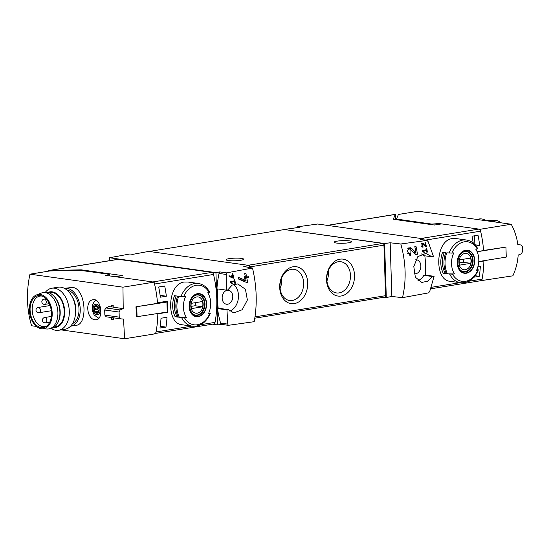 <?xml version="1.0" encoding="UTF-8"?>
<svg xmlns="http://www.w3.org/2000/svg" width="550" height="550" viewBox="0 0 550 550"><rect width="100%" height="100%" fill="white"/><g stroke="black" fill="none" stroke-linecap="round" stroke-linejoin="round"><path stroke-width="0.82" d="M423.177 251.123L426.518 250.58A79.901 51.831 80.8 0 1 426.786 252.189L427.384 252.093A79.901 51.831 -99.2 0 0 426.676 248.064L426.078 248.16A79.901 51.831 80.8 0 1 426.381 249.776L422.173 250.456A79.901 51.831 80.8 0 1 422.317 251.261L424.456 252.697L424.648 252.113L422.269 250.999M400.819 243.994L426.986 240.398L428.182 241.704L433.489 256.568L432.004 256.809L425.858 253.413L417.808 256.63L413.806 266.523L415.339 277.193L421.802 282.418L427.522 281.243L432.623 276.547L434.108 276.306L429.743 291.369L428.636 292.861L402.504 297.653C406.512 280.28 405.948 262.391 400.819 243.994L390.17 242.777L384.601 243.547L283.993 229.481L300.011 227.253L297.199 226.861L297.227 227.638M410.114 253.729L410.046 249.157L415.821 254.519L417.464 254.251A79.901 51.831 -99.2 0 0 416.006 246.448L414.803 246.641A79.901 51.831 80.8 0 1 415.993 252.732L411.682 248.428L409.977 247.541L407.103 251.034L410.101 255.337L410.761 255.337A79.901 51.831 -99.2 0 0 410.506 253.729L407.701 253.392M425.618 245.884L422.51 243.272L423.046 247.191A79.901 51.831 -99.2 0 0 422.874 246.379C421.382 245.128 421.444 244.447 423.067 244.344L425.569 246.785L426.394 246.647A79.901 51.831 -99.2 0 0 425.521 242.729L424.923 242.825A79.901 51.831 80.8 0 1 425.618 245.884L424.497 245.726M423.067 244.344L421.341 243.911M233.179 275.935L233.984 275.811A79.901 51.831 -99.2 0 0 233.798 275L233.001 275.124A79.901 51.831 -99.2 0 0 232.657 273.687L232.059 273.79A79.901 51.831 80.8 0 1 232.396 275.227L231.798 275.323A79.901 51.831 80.8 0 1 231.983 276.134L232.581 276.038A79.901 51.831 80.8 0 1 232.849 277.276L228.979 275.688A79.901 51.831 80.8 0 1 229.178 276.581L233.661 278.183A79.901 51.831 -99.2 0 0 233.179 275.935L231.894 275.756M249.411 267.486L249.349 265.471L243.788 266.502L252.512 268.036C256.809 286.564 257.373 304.452 254.196 321.688L228.312 325.325L227.755 324.108L226.964 309.877L218.247 308.66L219.732 308.419L228.449 309.636L233.729 312.909L242.192 309.753L247.376 300.018L245.438 289.286L237.786 283.903L232.127 285.086L227.831 289.898L226.346 290.139L226.194 274.443L219.031 273.446A79.901 59.62 98 0 0 216.769 298.767A79.901 51.831 80.8 0 1 215.036 322.382A2.661 1.726 80.8 0 1 213.764 323.978L155.774 333.376M252.512 268.036L226.662 272.862L226.194 274.443M228.449 309.636L226.964 309.877M231.179 282.239L234.527 281.696A79.901 51.831 80.8 0 1 234.788 283.312L235.393 283.209A79.901 51.831 -99.2 0 0 234.685 279.18L234.08 279.276A79.901 51.831 80.8 0 1 234.383 280.892L230.182 281.572A79.901 51.831 80.8 0 1 230.319 282.384L232.458 283.814L232.65 283.229L230.278 282.116M246.812 277.908L248.414 277.647A79.901 51.831 -99.2 0 0 248.098 276.031L246.503 276.293A79.901 51.831 -99.2 0 0 245.891 273.433L244.688 273.625A79.901 51.831 80.8 0 1 245.3 276.485L244.097 276.684A79.901 51.831 80.8 0 1 244.413 278.3L245.616 278.101A79.901 51.831 80.8 0 1 246.049 280.576L238.459 277.413A79.901 51.831 80.8 0 1 238.81 279.201L246.696 282.507L247.562 282.363A79.901 51.831 -99.2 0 0 246.812 277.908L244.269 277.551M474.354 244.035L474.849 244.111M474.863 244.564L474.588 235.799M473.213 243.011A79.901 51.831 80.8 0 0 472.01 236.218L478.012 235.242A79.901 51.831 80.8 0 1 479.669 245.431L475.069 244.791M477.833 266.894L480.329 266.489A79.901 51.831 80.8 0 1 479.304 276.306L475.846 275.818L475.819 274.808M154.777 333.541A2.661 1.726 -99.2 0 0 156.049 331.939A79.901 51.831 -99.2 0 0 157.829 313.837L167.606 312.249A79.901 51.831 -99.2 0 0 167.262 301.201L157.479 302.782A79.901 51.831 -99.2 0 0 154.543 284.02L213.531 274.457A79.901 51.831 80.8 0 1 216.769 298.767L217.587 324.913L221.471 324.369L228.312 325.325M181.926 324.72C166.127 323.902 166.987 283.951 184.126 282.04L187.894 282.026L198.385 283.477A21.574 16.101 -82 0 0 194.728 283.518A21.574 16.101 -82 0 0 180.978 296.594L183.734 296.56A79.186 11.839 -1.8 0 0 185.701 296.333A18.129 13.53 -82 0 0 186.361 317.384A79.186 11.839 178.2 0 1 184.394 317.618L179.369 317.336A21.574 16.101 -82 0 1 178.702 296.278L180.978 296.594M166.347 296.216A79.901 51.831 80.8 0 0 164.691 286.028L158.689 286.997A79.901 51.831 80.8 0 1 160.346 297.192L166.347 296.216L160.105 295.343M165.983 327.085A79.901 51.831 80.8 0 0 167.007 317.274L161.006 318.244A79.901 51.831 80.8 0 1 159.974 328.061L165.983 327.085L160.229 326.281M81.317 270.387L81.297 269.837L122.547 275.605L115.534 276.739L152.817 281.951L211.798 272.394A2.661 1.726 80.8 0 1 213.531 274.457M166.684 312.125L167.606 312.249M327.319 225.376L394.763 214.445A3.726 2.42 80.8 0 1 395.244 214.438L393.319 219.264L434.569 225.032L441.581 223.891L478.864 229.109A2.661 1.726 80.8 0 1 480.597 231.172A79.901 51.831 80.8 0 1 483.526 249.934L481.807 250.222A77.234 50.098 80.8 0 1 481.807 250.222L483.567 250.47L505.945 247.087L477.146 251.749M186.361 317.384L179.369 317.336M184.394 317.618A19.972 14.905 -82 0 0 209.784 313.5L209.818 313.087L209.784 313.5A79.186 11.839 178.2 0 1 208.409 313.816A18.129 13.53 -82 0 0 208.876 312.764A18.129 13.53 -82 0 0 207.749 292.758A79.186 11.839 -1.8 0 0 209.124 292.449L209.158 292.029M209.818 313.087L208.801 312.943M175.154 316.745A21.574 16.101 -82 0 1 174.488 295.687L177.65 296.134A21.574 16.101 -82 0 0 178.31 317.185L175.154 316.745L177.024 316.442A19.443 14.506 -82 0 1 176.144 295.921M452.499 274.161L447.473 273.879L454.472 273.934A79.186 11.839 178.2 0 1 452.499 274.161A19.972 14.905 -82 0 0 477.888 270.05L477.929 269.631L477.888 270.05A79.186 11.839 178.2 0 1 476.513 270.359A18.129 13.53 -82 0 0 476.382 250.195A18.129 13.53 -82 0 0 475.853 249.301A79.186 11.839 -1.8 0 0 477.228 248.992L477.263 248.572M477.929 269.631L476.912 269.486M447.473 273.879A21.574 16.101 -82 0 1 446.813 252.828L451.839 253.103A79.186 11.839 -1.8 0 0 453.805 252.876A18.129 13.53 -82 0 0 454.472 273.934M449.082 253.144A21.574 16.101 -82 0 1 462.832 240.068A21.574 16.101 -82 0 1 466.489 240.02L456.005 238.556L452.237 238.583C435.091 240.488 434.239 280.431 450.031 281.27M443.259 273.295A21.574 16.101 -82 0 1 442.599 252.237L445.754 252.677A21.574 16.101 -82 0 0 446.421 273.735L443.259 273.295L445.136 272.986A19.443 14.506 -82 0 1 444.249 252.464M479.669 245.431L476.066 246.015M479.304 276.306L473.983 277.166M478.741 261.827L483.876 260.989A79.901 51.831 80.8 0 1 482.103 279.097A2.661 1.726 80.8 0 1 480.831 280.692L430.801 288.798M47.823 271.281A3.726 2.42 80.8 0 1 49.026 270.483A3.726 2.42 80.8 0 1 49.5 270.476L81.297 269.837M49.026 270.483L117.851 259.325A3.726 2.42 80.8 0 1 118.333 259.325L211.798 272.394M49.644 270.497L49.658 270.985M217.587 324.913L212.444 324.191M249.349 265.471L148.741 251.398L132.743 254.361L129.931 253.969L109.539 257.744L109.629 260.659M226.662 272.862L219.821 271.906L215.944 272.628L109.539 257.744M426.986 240.398L420.145 239.442L424.029 238.899L317.625 224.022L297.199 226.861M384.601 243.547L386.299 297.502L391.854 296.478L402.504 297.653M386.299 297.502L384.209 297.213M384.539 297.131A1.595 1.038 80.8 0 0 384.746 297.124A1.595 1.038 80.8 0 0 385.543 295.694L383.955 245.163A1.595 1.038 80.8 0 0 382.848 243.437L283.993 229.481M215.944 272.628L216.769 298.767A79.901 59.62 98 0 0 220.591 323.104A2.661 1.987 98 0 0 221.471 324.369M227.253 290.269A7.061 5.266 -82 0 1 228.408 290.249A7.061 5.266 -82 0 1 232.691 297.976A7.061 5.266 -82 0 1 226.456 304.226A7.061 5.266 -82 0 1 222.179 297.282A7.061 5.266 -82 0 1 227.253 290.269M226.346 290.139L217.628 288.922A79.901 59.62 98 0 0 218.247 308.66M229.886 311.169A14.651 10.931 98 0 0 238.315 298.657A14.651 10.931 98 0 0 233.482 284.412M391.854 296.478L390.17 242.777M434.108 276.306L425.391 275.089A79.901 59.62 98 0 0 424.827 255.805M395.381 214.459L395.539 219.574M424.064 239.986L424.029 238.899M283.993 229.611L149.174 251.46M349.511 240.886A8.786 1.313 178.2 0 1 351.691 241.684A8.786 1.313 178.2 0 1 346.019 243.093A8.786 1.313 178.2 0 1 336.304 243.024A8.786 1.313 178.2 0 1 334.125 242.234A8.786 1.313 178.2 0 1 339.79 240.824A8.786 1.313 178.2 0 1 349.511 240.886M241.464 258.397A8.786 1.313 178.2 0 1 243.65 259.194A8.786 1.313 178.2 0 1 237.978 260.604A8.786 1.313 178.2 0 1 228.264 260.535A8.786 1.313 178.2 0 1 226.077 259.744A8.786 1.313 178.2 0 1 231.749 258.335A8.786 1.313 178.2 0 1 241.464 258.397M341.11 296.017A18.645 13.915 98 0 0 352.371 266.42A18.645 13.915 98 0 0 328.109 270.353A18.645 13.915 98 0 0 341.11 296.017M294.291 303.607A18.645 13.915 98 0 0 305.553 274.003A18.645 13.915 98 0 0 281.291 277.936A18.645 13.915 98 0 0 294.291 303.607M280.094 288.551A15.758 11.756 98 0 0 281.545 278.211M292.298 300.493A15.758 11.756 98 0 0 303.627 284.769A15.758 11.756 98 0 0 293.989 269.314A15.758 11.756 98 0 0 280.163 283.291A15.758 11.756 98 0 0 289.63 300.527A15.758 11.756 98 0 0 292.298 300.493M326.913 280.961A15.758 11.756 98 0 0 328.364 270.627M339.116 292.903A15.758 11.756 98 0 0 350.446 277.186A15.758 11.756 98 0 0 340.808 261.724A15.758 11.756 98 0 0 326.982 275.701A15.758 11.756 98 0 0 336.442 292.937A15.758 11.756 98 0 0 339.116 292.903M483.876 260.989L482.955 260.865M414.143 273.666A7.061 5.266 98 0 0 414.528 273.749A7.061 5.266 98 0 0 415.766 273.735A7.061 5.266 98 0 0 420.839 266.668A7.061 5.266 98 0 0 416.487 259.765A7.061 5.266 98 0 0 415.738 259.744M432.004 256.809L423.287 255.585A14.651 10.931 98 0 0 421.561 253.935M417.959 280.686A14.651 10.931 98 0 0 423.906 275.33L425.391 275.089M432.623 276.547L423.906 275.33M219.821 271.906A2.661 1.987 98 0 0 219.031 273.446M446.132 273.13L445.136 272.986M178.021 316.58L177.024 316.442M465.616 250.229A11.639 8.683 -82 0 1 473.179 254.403A11.639 8.683 -82 0 1 469.514 271.913A11.639 8.683 -82 0 1 457.449 265.272A11.639 8.683 -82 0 1 465.616 250.229M466.324 272.869A11.268 8.408 98 0 0 474.437 260.363A11.268 8.408 98 0 0 465.623 250.594A11.268 8.408 98 0 0 457.511 263.106A11.268 8.408 98 0 0 466.324 272.869M197.505 293.686A11.639 8.683 -82 0 1 205.349 298.389A11.639 8.683 -82 0 1 205.459 310.124A11.639 8.683 -82 0 1 190.389 311.981A11.639 8.683 -82 0 1 197.505 293.686M198.22 316.326A11.268 8.408 98 0 0 206.333 303.813A11.268 8.408 98 0 0 197.519 294.051A11.268 8.408 98 0 0 189.406 306.556A11.268 8.408 98 0 0 198.22 316.326M464.826 253.481A8.223 6.139 -82 0 1 470.559 264.804A8.223 6.139 -82 0 1 459.855 266.537A8.223 6.139 -82 0 1 464.826 253.481M459.422 259.882A7.886 5.885 98 0 0 459.587 265.141L470.738 263.333A7.886 5.885 -82 0 0 470.573 258.074L459.422 259.882M463.526 251.852A10.12 7.549 -82 0 1 464.592 251.584A10.12 7.549 -82 0 1 466.304 251.556A10.12 7.549 -82 0 1 472.381 262.632A10.12 7.549 -82 0 1 463.506 271.604A10.12 7.549 -82 0 1 460.907 270.559M196.714 296.931A8.223 6.139 -82 0 1 202.455 308.261A8.223 6.139 -82 0 1 191.751 309.994A8.223 6.139 -82 0 1 196.714 296.931M191.317 303.332A7.886 5.885 98 0 0 191.482 308.598L202.627 306.79A7.886 5.885 -82 0 0 202.462 301.524L191.317 303.332M195.422 295.309A10.12 7.549 -82 0 1 196.481 295.034A10.12 7.549 -82 0 1 198.199 295.013A10.12 7.549 -82 0 1 204.277 306.082A10.12 7.549 -82 0 1 195.394 315.061A10.12 7.549 -82 0 1 192.803 314.016M459.174 262.928L463.189 262.281L470.738 263.333M463.189 262.281A7.886 5.885 98 0 0 463.437 259.229M191.07 306.384L195.078 305.731L202.627 306.79M195.078 305.731A7.886 5.885 98 0 0 195.326 302.686M232.65 283.229L231.309 283.044M234.527 281.696L231.777 281.318M235.393 283.209L234.761 283.126M233.661 278.183L232.746 278.053M233.984 275.811L231.839 275.509M233.001 275.124L232.354 275.034M232.581 276.038L231.942 275.949M232.849 277.276L229.852 276.863M247.562 282.363L245.768 282.116M242.763 280.851L242.736 280.115M248.414 277.647L244.248 277.069L244.234 276.657M246.503 276.293L245.224 276.114M245.616 278.101L244.344 277.929M246.049 280.576L241.526 279.943L238.714 278.699M408.877 248.985L408.148 248.119M415.993 252.732L413.779 252.423M410.761 255.337L409.475 255.159M417.464 254.251L415.264 253.942M424.648 252.113L423.308 251.928M426.518 250.58L423.775 250.195M427.384 252.093L426.759 252.003M423.046 247.191L422.393 247.101M426.394 246.647L425.281 246.489M511.252 224.242L418.275 211.241L398.434 214.452L396.461 219.051L431.819 224.097L439.127 223.548L480.129 229.281L511.252 224.242C514.731 230.828 516.924 237.634 517.832 244.647L520.987 244.991L522.342 246.668A79.901 51.831 80.8 0 1 522.5 251.776L521.269 253.839L518.004 255.152M518.162 255.173C517.701 262.212 515.934 269.101 512.875 275.825L480.659 280.72M483.883 260.714A79.901 51.831 80.8 0 1 481.752 280.871M480.129 229.281A79.901 51.831 80.8 0 1 483.567 250.47M505.945 247.087L506.261 257.084L478.754 261.546M517.818 244.544L520.987 244.991M486.399 220.763A21.306 13.819 -99.2 0 0 479.016 218.989L476.547 219.388M501.208 222.839A17.311 11.227 -99.2 0 0 495.653 220.502L490.572 220.254A18.377 11.921 -99.2 0 0 488.943 220.344L486.942 220.674A18.377 11.921 -99.2 0 0 486.434 220.77M495.557 222.049A18.377 11.921 -99.2 0 0 490.572 220.254M492.223 221.581A18.377 11.921 -99.2 0 0 486.942 220.674M67.073 290.146A17.311 11.227 80.8 0 1 78.677 305.456A17.311 11.227 80.8 0 1 72.504 323.647M95.019 319.756L96.305 319.736C103.971 319.131 101.145 297.825 93.067 299.771C84.748 300.465 86.852 319.344 95.019 319.756M157.829 313.555A79.901 51.831 -99.2 0 1 155.705 333.719L124.582 338.759L61.119 329.89M36.458 326.439L31.604 325.758A79.901 59.62 98 0 1 29.982 274.175L122.959 287.176L123.221 308.605L113.156 307.196A79.901 59.62 -82 0 1 113.204 305.332L111.1 305.044A79.901 59.62 98 0 0 111.045 306.9L108.591 306.556A79.901 59.62 98 0 0 108.584 306.838M124.582 338.759L123.551 319.131L122.134 318.931M111.382 317.529A79.901 59.62 98 0 0 111.547 319.254L113.651 319.55A79.901 59.62 -82 0 1 113.493 317.824M70.661 326.184L76.141 325.298C88.261 324.555 85.834 288.523 72.552 287.403L64.529 288.324A19.174 12.437 80.8 0 1 66.997 288.303A19.174 12.437 80.8 0 1 80.114 307.141A19.174 12.437 80.8 0 1 70.661 326.184A19.174 12.437 80.8 0 1 70.551 326.198M97.79 306.316L99.172 309.794A3.864 2.502 -99.2 0 0 97.79 306.316A3.864 2.502 -99.2 0 0 95.246 305.958A3.864 2.502 -99.2 0 0 94.078 309.086A3.864 2.502 -99.2 0 0 95.453 312.565A3.864 2.502 -99.2 0 0 98.003 312.923A3.864 2.502 -99.2 0 0 99.172 309.794L98.003 312.923L95.453 312.565L94.078 309.086L95.246 305.958L97.762 306.281M98.422 312.118L95.453 312.565M98.003 312.923L97.618 312.826L98.168 312.737M109.037 275.832L109.003 274.615L109.546 274.423L109.147 274.278L80.114 270.325L49.816 270.957L29.982 274.175M157.479 302.789L164.361 301.675L166.932 302.032L135.953 306.811L157.52 303.311A79.901 51.831 -99.2 0 0 154.083 282.129L105.703 275.364L109.003 274.615M135.953 306.811A79.901 51.831 80.8 0 1 136.262 316.807L167.248 312.036L166.932 302.032M154.083 282.129L122.959 287.176M109.093 306.625L105.868 307.952L120.182 309.952L123.221 308.605M111.567 306.817L113.156 307.093M105.868 307.952L104.686 310.021L119.061 312.029L120.182 309.952M104.686 310.021L104.851 315.129L119.219 317.137A79.901 51.831 -99.2 0 0 119.061 312.029M104.851 315.129L106.143 316.8L120.457 318.801L119.219 317.137M123.551 319.131L120.457 318.801M111.045 306.9L111.396 306.845M111.547 319.254L112.647 319.076M111.904 317.604L111.946 318.979L113.616 319.213M113.197 305.525L111.519 305.291L111.567 306.873M111.519 305.291L112.152 305.188M136.757 306.921L137.074 316.924M95.246 305.958L95.92 306.013M98.471 311.967A0.797 0.516 -99.2 0 1 98.271 311.341A2.234 1.451 -99.2 0 0 97.467 309.306L94.511 309.781M97.467 309.306A0.797 0.516 -99.2 0 1 97.426 307.931A2.234 1.451 -99.2 0 0 98.072 306.694M45.382 292.256A21.306 13.819 80.8 0 1 51.838 288.221L58.128 287.203A21.306 13.819 80.8 0 1 60.878 287.183A21.306 13.819 80.8 0 1 71.383 295.35L72.332 296.931A18.04 11.701 80.8 0 1 75.35 315.556L74.951 317.35A21.306 13.819 80.8 0 1 64.948 329.264L58.651 330.289A21.306 13.819 80.8 0 1 51.253 328.501M71.383 295.35A21.306 13.819 80.8 0 1 74.951 317.35M51.838 288.221A21.306 13.819 80.8 0 1 54.581 288.2A21.306 13.819 80.8 0 1 69.156 309.134A21.306 13.819 80.8 0 1 58.651 330.289M47.953 292.442A18.04 11.701 80.8 0 1 52.229 291.83A18.04 11.701 80.8 0 1 64.673 311.101A18.04 11.701 80.8 0 1 53.632 327.518M54.505 326.913L55.557 326.741A17.311 11.227 -99.2 0 0 64.096 309.554A17.311 11.227 -99.2 0 0 52.25 292.545A17.311 11.227 -99.2 0 0 50.016 292.566L48.964 292.738M51.453 312.482A15.448 10.017 80.8 0 1 51.047 310.778M47.128 325.772A15.448 10.017 80.8 0 1 44.852 326.59A15.448 10.017 80.8 0 1 32.491 312.943A15.448 10.017 80.8 0 1 39.916 296.093A15.448 10.017 80.8 0 1 41.903 296.072A15.448 10.017 80.8 0 1 42.329 296.147M40.281 295.57A16.225 10.526 80.8 0 1 41.539 295.852A16.225 10.526 80.8 0 1 51.171 309.918A16.225 10.526 80.8 0 1 46.475 326.301A16.225 10.526 80.8 0 1 30.566 314.222A16.225 10.526 80.8 0 1 40.281 295.57M40.246 294.491A17.311 11.227 80.8 0 1 52.174 312.675A17.311 11.227 80.8 0 1 42.013 328.769A17.311 11.227 80.8 0 1 29.7 313.397A17.311 11.227 80.8 0 1 36.527 294.917A17.311 11.227 80.8 0 1 40.246 294.491M36.527 294.917L41.271 293.081A18.377 11.921 80.8 0 1 42.845 292.648A18.377 11.921 80.8 0 1 45.217 292.627A18.377 11.921 80.8 0 1 57.784 310.681A18.377 11.921 80.8 0 1 48.723 328.928A18.377 11.921 80.8 0 1 47.094 329.017L42.013 328.769M42.845 292.648L44.846 292.325A18.377 11.921 80.8 0 1 47.218 292.304A18.377 11.921 80.8 0 1 53.659 295.893A18.377 11.921 80.8 0 1 57.963 322.431A18.377 11.921 80.8 0 1 50.724 328.604L48.723 328.928M53.659 295.893L54.319 296.581A17.311 11.227 80.8 0 1 58.369 321.578L57.963 322.431M156.049 331.939L191.888 326.129M200.688 324.706L215.036 322.382M181.919 324.741L192.411 326.205A21.574 16.101 -82 0 1 181.637 317.653M478.397 269.837C474.444 278.939 468.483 283.243 460.515 282.748A21.574 16.101 -82 0 1 449.742 274.196M480.597 231.172L425.219 240.151M482.103 279.097L468.793 281.249M459.993 282.679L431.344 287.32M49.5 270.476L118.333 259.325M395.244 214.438L327.559 225.411M478.864 229.109L421.032 238.48M385.543 295.694L255.014 316.855M382.848 243.437L248.029 265.286M383.955 245.163L249.397 266.97M227.755 324.108L220.591 323.104M451.839 253.103A19.972 14.905 -82 0 1 477.228 248.992M464.963 251.371A10.388 7.748 -82 0 1 466.723 251.35A10.388 7.748 -82 0 1 472.959 262.707A10.388 7.748 -82 0 1 463.842 271.92C461.182 272.14 459.168 269.445 457.799 263.835C457.902 256.857 460.336 252.704 465.101 251.371L466.723 251.35M183.734 296.56A19.972 14.905 -82 0 1 209.124 292.449M196.852 294.827A10.388 7.748 -82 0 1 198.612 294.8A10.388 7.748 -82 0 1 204.854 306.164A10.388 7.748 -82 0 1 195.738 315.377C193.077 315.597 191.056 312.895 189.688 307.285C189.798 300.314 192.232 296.154 196.989 294.821L198.612 294.8M411.682 248.428L408.334 247.961M423.376 243.719L421.692 243.485M396.873 219.759L396.853 219.209M431.832 224.647L431.819 224.097M439.147 224.29L439.127 223.548M434.101 224.964L434.067 224.049M436.906 224.654L436.872 223.596M396.481 219.704L396.461 219.079L396.481 219.704M96.786 314.703A5.328 3.458 -99.2 0 0 99.584 307.237A5.328 3.458 -99.2 0 0 93.5 306.384A5.328 3.458 -99.2 0 0 96.786 314.703M98.271 311.341L95.315 311.822M97.426 307.931L94.463 308.413M96.697 306.336L95.15 306.584M45.155 322.795A2.661 1.726 -99.2 0 0 45.499 322.795A2.661 1.726 -99.2 0 0 46.833 320.409A2.661 1.726 -99.2 0 0 44.646 317.536A2.661 2.661 0 0 0 42.446 320.588A2.661 2.661 0 0 0 45.499 322.795L49.796 322.094M38.72 312.723A2.661 1.726 -99.2 0 0 39.064 312.723A2.661 1.726 -99.2 0 0 40.398 310.337A2.661 1.726 -99.2 0 0 38.211 307.464A2.661 2.661 0 0 0 36.011 310.516A2.661 2.661 0 0 0 39.064 312.723L51.287 310.736M44.578 304.37A2.661 1.726 -99.2 0 0 44.921 304.37A2.661 1.726 -99.2 0 0 46.255 301.984A2.661 1.726 -99.2 0 0 44.069 299.111A2.661 2.661 0 0 0 41.869 302.163A2.661 2.661 0 0 0 44.921 304.37L49.273 303.662M460.515 282.748L450.031 281.284M384.746 297.124L254.808 318.189M477.73 248.724C475.097 243.726 471.35 240.831 466.489 240.02M209.626 292.181C206.986 287.183 203.246 284.281 198.385 283.477M192.411 326.205C200.379 326.693 206.339 322.389 210.286 313.294M466.304 251.556L465.032 251.384M463.506 271.604L462.227 271.425M198.199 295.013L196.921 294.834M195.394 315.061L194.123 314.882M410.046 249.15L407.619 248.813M422.675 246.386L421.458 246.214M109.594 275.907L109.546 274.423M95.996 300.293L94.057 301.978L92.524 304.927L92.249 310.379L94.16 315.026L98.814 318.299M51.343 316.449L44.646 317.536M50.043 305.546L38.211 307.464M46.021 298.794L44.069 299.111"/></g></svg>
